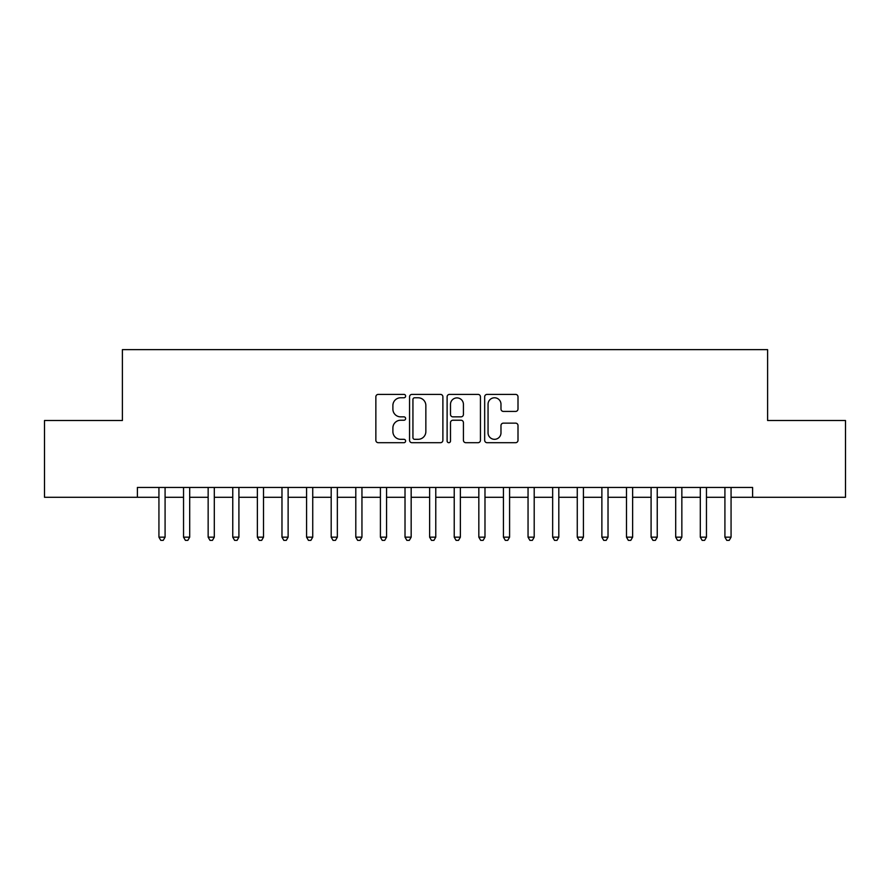 <?xml version="1.0" encoding="UTF-8"?>
<svg xmlns="http://www.w3.org/2000/svg" width="890" height="890" viewBox="0 0 890 890"><rect width="100%" height="100%" fill="white"/><g stroke="black" fill="none" stroke-linecap="round" stroke-linejoin="round"><path stroke-width="1.33" d="M405.629 396.083A1.691 1.691 0 0 0 403.938 394.392L378.272 394.392A2.414 2.414 0 0 0 375.858 396.807L375.858 440.283A2.414 2.414 0 0 0 378.272 442.697L403.938 442.697A1.691 1.691 0 0 0 405.629 441.006A1.691 1.691 0 0 0 403.938 439.315L400.611 439.315A7.732 7.732 0 0 1 392.891 431.594L392.891 427.968A7.732 7.732 0 0 1 400.611 420.236L403.938 420.236A1.691 1.691 0 0 0 405.629 418.545A1.691 1.691 0 0 0 403.938 416.854L400.611 416.854A7.732 7.732 0 0 1 392.891 409.122L392.891 405.506A7.732 7.732 0 0 1 400.611 397.774L403.938 397.774A1.691 1.691 0 0 0 405.629 396.083M515.588 411.425A2.414 2.414 0 0 0 518.002 409L518.002 396.807A2.414 2.414 0 0 0 515.588 394.392L487.086 394.392A2.414 2.414 0 0 0 484.672 396.807L484.672 440.283A2.414 2.414 0 0 0 487.086 442.697L515.588 442.697A2.414 2.414 0 0 0 518.002 440.283L518.002 425.553A2.414 2.414 0 0 0 515.588 423.139L503.395 423.139A2.414 2.414 0 0 0 500.981 425.553L500.981 432.863A6.464 6.464 0 0 1 494.517 439.315A6.464 6.464 0 0 1 488.054 432.863L488.054 404.238A6.464 6.464 0 0 1 494.517 397.774A6.464 6.464 0 0 1 500.981 404.238L500.981 409A2.414 2.414 0 0 0 503.395 411.425L515.588 411.425M731.068 497.288L752.606 497.288L752.606 487.453L137.394 487.453L137.394 497.288L158.932 497.288M752.606 497.288L845.5 497.288L845.5 420.514L767.614 420.514L767.614 349.648L122.386 349.648L122.386 420.514L44.5 420.514L44.5 497.288L137.394 497.288M442.886 396.807A2.414 2.414 0 0 0 440.472 394.392L411.97 394.392A2.414 2.414 0 0 0 409.556 396.807L409.556 440.283A2.414 2.414 0 0 0 411.97 442.697L440.472 442.697A2.414 2.414 0 0 0 442.886 440.283L442.886 396.807M449.528 394.392L478.03 394.392A2.414 2.414 0 0 1 480.444 396.807L480.444 440.283A2.414 2.414 0 0 1 478.03 442.697L465.837 442.697A2.414 2.414 0 0 1 463.423 440.283L463.423 422.65A2.414 2.414 0 0 0 460.998 420.236L452.91 420.236A2.414 2.414 0 0 0 450.496 422.65L450.496 441.006A1.691 1.691 0 0 1 448.805 442.697A1.691 1.691 0 0 1 447.114 441.006L447.114 396.807A2.414 2.414 0 0 1 449.528 394.392M165.084 497.288L183.54 497.288M189.692 497.288L208.149 497.288M214.301 497.288L232.757 497.288M238.909 497.288L257.366 497.288M263.518 497.288L281.974 497.288M288.126 497.288L306.583 497.288M312.735 497.288L331.191 497.288M337.343 497.288L355.8 497.288M361.952 497.288L380.408 497.288M386.56 497.288L405.017 497.288M411.169 497.288L429.625 497.288M435.777 497.288L454.223 497.288M460.375 497.288L478.831 497.288M484.983 497.288L503.44 497.288M509.592 497.288L528.048 497.288M534.2 497.288L552.657 497.288M558.809 497.288L577.265 497.288M583.417 497.288L601.874 497.288M608.026 497.288L626.482 497.288M632.634 497.288L651.091 497.288M657.243 497.288L675.699 497.288M681.851 497.288L700.308 497.288M706.46 497.288L724.916 497.288M414.629 397.774A1.691 1.691 0 0 0 412.938 399.465L412.938 437.624A1.691 1.691 0 0 0 414.629 439.315L418.133 439.315A7.732 7.732 0 0 0 425.854 431.594L425.854 405.506A7.732 7.732 0 0 0 418.133 397.774L414.629 397.774M463.423 404.36A6.464 6.464 0 0 0 456.959 397.897A6.464 6.464 0 0 0 450.496 404.36L450.496 414.44A2.414 2.414 0 0 0 452.91 416.854L460.998 416.854A2.414 2.414 0 0 0 463.423 414.44L463.423 404.36M158.932 537.159L165.084 537.159L163.237 540.352L160.779 540.352L158.932 537.159L158.932 487.453M165.084 487.453L165.084 537.159M183.54 537.159L189.692 537.159L187.846 540.352L185.387 540.352L183.54 537.159L183.54 487.453M189.692 487.453L189.692 537.159M208.149 537.159L214.301 537.159L212.454 540.352L209.995 540.352L208.149 537.159L208.149 487.453M214.301 487.453L214.301 537.159M232.757 537.159L238.909 537.159L237.063 540.352L234.604 540.352L232.757 537.159L232.757 487.453M238.909 487.453L238.909 537.159M257.366 537.159L263.518 537.159L261.671 540.352L259.213 540.352L257.366 537.159L257.366 487.453M263.518 487.453L263.518 537.159M281.974 537.159L288.126 537.159L286.28 540.352L283.821 540.352L281.974 537.159L281.974 487.453M288.126 487.453L288.126 537.159M306.583 537.159L312.735 537.159L310.888 540.352L308.43 540.352L306.583 537.159L306.583 487.453M312.735 487.453L312.735 537.159M331.191 537.159L337.343 537.159L335.497 540.352L333.027 540.352L331.191 537.159L331.191 487.453M337.343 487.453L337.343 537.159M355.8 537.159L361.952 537.159L360.105 540.352L357.635 540.352L355.8 537.159L355.8 487.453M361.952 487.453L361.952 537.159M380.408 537.159L386.56 537.159L384.714 540.352L382.244 540.352L380.408 537.159L380.408 487.453M386.56 487.453L386.56 537.159M405.017 537.159L411.169 537.159L409.322 540.352L406.852 540.352L405.017 537.159L405.017 487.453M411.169 487.453L411.169 537.159M429.625 537.159L435.777 537.159L433.931 540.352L431.461 540.352L429.625 537.159L429.625 487.453M435.777 487.453L435.777 537.159M454.223 537.159L460.375 537.159L458.539 540.352L456.069 540.352L454.223 537.159L454.223 487.453M460.375 487.453L460.375 537.159M478.831 537.159L484.983 537.159L483.148 540.352L480.678 540.352L478.831 537.159L478.831 487.453M484.983 487.453L484.983 537.159M503.44 537.159L509.592 537.159L507.756 540.352L505.286 540.352L503.44 537.159L503.44 487.453M509.592 487.453L509.592 537.159M528.048 537.159L534.2 537.159L532.365 540.352L529.895 540.352L528.048 537.159L528.048 487.453M534.2 487.453L534.2 537.159M552.657 537.159L558.809 537.159L556.973 540.352L554.503 540.352L552.657 537.159L552.657 487.453M558.809 487.453L558.809 537.159M577.265 537.159L583.417 537.159L581.571 540.352L579.112 540.352L577.265 537.159L577.265 487.453M583.417 487.453L583.417 537.159M601.874 537.159L608.026 537.159L606.179 540.352L603.72 540.352L601.874 537.159L601.874 487.453M608.026 487.453L608.026 537.159M626.482 537.159L632.634 537.159L630.788 540.352L628.329 540.352L626.482 537.159L626.482 487.453M632.634 487.453L632.634 537.159M651.091 537.159L657.243 537.159L655.396 540.352L652.937 540.352L651.091 537.159L651.091 487.453M657.243 487.453L657.243 537.159M675.699 537.159L681.851 537.159L680.005 540.352L677.546 540.352L675.699 537.159L675.699 487.453M681.851 487.453L681.851 537.159M700.308 537.159L706.46 537.159L704.613 540.352L702.154 540.352L700.308 537.159L700.308 487.453M706.46 487.453L706.46 537.159M724.916 537.159L731.068 537.159L729.222 540.352L726.763 540.352L724.916 537.159L724.916 487.453M731.068 487.453L731.068 537.159"/></g></svg>
